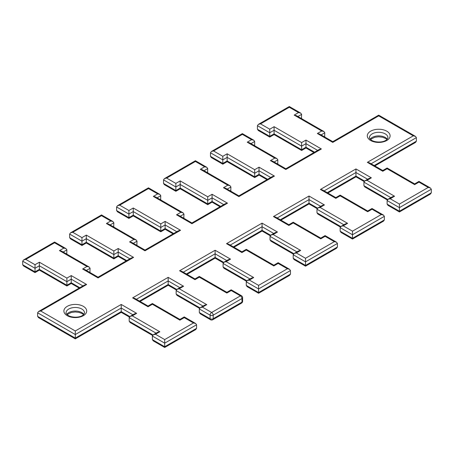 <?xml version="1.0" encoding="UTF-8"?>
<svg xmlns="http://www.w3.org/2000/svg" width="454" height="454" viewBox="0 0 454 454"><rect width="100%" height="100%" fill="white"/><g stroke="black" fill="none" stroke-linecap="round" stroke-linejoin="round"><path stroke-width="0.68" d="M254.064 145.405L254.677 145.053L254.677 141.478L253.769 140.212L251.578 139.684L242.357 134.367C242.357 133.402 242.357 133.402 242.357 134.367L213.579 150.978L222.801 156.301L227.148 153.792L254.677 169.688L259.024 167.18L274.432 176.078L238.883 196.605C238.883 195.64 238.883 195.64 238.883 196.605C238.883 195.64 238.883 195.64 238.883 196.605L223.47 187.706L227.817 185.192L200.288 169.302L204.635 166.788L195.413 161.471C195.413 160.506 195.413 160.506 195.413 161.471L166.635 178.082L175.851 183.405L180.198 180.896L207.728 196.792L212.075 194.284L227.488 203.182L191.934 223.708C191.934 222.744 191.934 222.744 191.934 223.708C191.934 222.744 191.934 222.744 191.934 223.708L176.521 214.81L180.868 212.296L153.338 196.406L157.686 193.892L148.469 188.575C148.469 187.61 148.469 187.61 148.469 188.575L119.686 205.185L128.908 210.508L133.255 208L160.784 223.896L165.131 221.387L180.544 230.286L144.991 250.812C144.991 249.848 144.991 249.848 144.991 250.812C144.991 249.848 144.991 249.848 144.991 250.812L129.577 241.914L133.924 239.4L106.395 223.51L110.742 220.996L101.52 215.678C101.52 214.714 101.52 214.714 101.52 215.678L72.742 232.289L81.964 237.612L86.311 235.104L113.84 251L118.188 248.491L133.595 257.39L98.047 277.916C98.047 276.951 98.047 276.951 98.047 277.916C98.047 276.951 98.047 276.951 98.047 277.916L82.634 269.018L86.981 266.504L59.451 250.614L63.798 248.1L54.576 242.782C54.576 241.817 54.576 241.817 54.576 242.782L25.799 259.393L35.015 264.716L39.362 262.208L66.891 278.103L71.238 275.595L86.652 284.493L40.718 311.007L75.296 330.972L121.229 304.452L136.643 313.351L132.296 315.859L159.825 331.755L155.478 334.263L164.694 339.586L193.478 322.97L184.256 317.647C184.256 316.682 184.256 316.682 184.256 317.647L179.909 320.161C179.909 319.196 179.909 319.196 179.909 320.161C179.909 319.196 179.909 319.196 179.909 320.161L152.379 304.265C152.379 303.3 152.379 303.3 152.379 304.265L148.032 306.773C148.032 305.809 148.032 305.809 148.032 306.773C148.032 305.809 148.032 305.809 148.032 306.773L132.619 297.875L168.173 277.349L168.173 284.499C168.173 285.464 168.173 285.464 168.173 284.499L176.771 289.465M168.173 277.349L183.586 286.247L179.239 288.755L177.049 289.283L176.141 290.543L176.141 294.124L199.953 307.869M199.323 308.947L199.323 312.522L210.094 318.742L210.094 315.167L199.323 308.947L200.231 307.687L202.422 307.159L211.643 312.483L240.421 295.866L231.2 290.543C231.2 289.584 231.2 289.584 231.2 290.543L226.852 293.057C226.852 292.092 226.852 292.092 226.852 293.057C226.852 292.092 226.852 292.092 226.852 293.057L199.323 277.161C199.323 276.197 199.323 276.197 199.323 277.161L194.976 279.67C194.976 278.705 194.976 278.705 194.976 279.67C194.976 278.705 194.976 278.705 194.976 279.67L179.568 270.771L215.117 250.245L230.53 259.143L226.183 261.652L253.712 277.547L249.365 280.056L258.587 285.379L287.365 268.762L278.149 263.439C278.149 262.48 278.149 262.48 278.149 263.439L273.802 265.953C273.802 264.988 273.802 264.988 273.802 265.953C273.802 264.988 273.802 264.988 273.802 265.953L246.272 250.058C246.272 249.093 246.272 249.093 246.272 250.058L241.925 252.566C241.925 251.601 241.925 251.601 241.925 252.566C241.925 251.601 241.925 251.601 241.925 252.566L226.512 243.667L262.066 223.141L277.479 232.039L273.132 234.548L300.661 250.443L296.314 252.952L305.531 258.275L334.314 241.659L325.092 236.335C325.092 235.376 325.092 235.376 325.092 236.335L320.745 238.849C320.745 237.885 320.745 237.885 320.745 238.849C320.745 237.885 320.745 237.885 320.745 238.849L293.216 222.954C293.216 221.989 293.216 221.989 293.216 222.954L288.869 225.462C288.869 224.497 288.869 224.497 288.869 225.462C288.869 224.497 288.869 224.497 288.869 225.462L273.456 216.564L309.009 196.037L324.423 204.936L320.076 207.444L347.605 223.34L343.258 225.848L352.48 231.171L381.258 214.555L372.036 209.232C372.036 208.273 372.036 208.273 372.036 209.232L367.689 211.746C367.689 210.781 367.689 210.781 367.689 211.746C367.689 210.781 367.689 210.781 367.689 211.746L340.159 195.85C340.159 194.885 340.159 194.885 340.159 195.85L335.812 198.358C335.812 197.394 335.812 197.394 335.812 198.358C335.812 197.394 335.812 197.394 335.812 198.358L320.405 189.46L355.953 168.933L371.366 177.832L367.019 180.34L394.549 196.236L390.202 198.744L399.424 204.067L428.201 187.451L418.985 182.128C418.985 181.169 418.985 181.169 418.985 182.128L414.638 184.642C414.638 183.677 414.638 183.677 414.638 184.642C414.638 183.677 414.638 183.677 414.638 184.642L387.109 168.746C387.109 167.781 387.109 167.781 387.109 168.746L382.762 171.254C382.762 170.29 382.762 170.29 382.762 171.254C382.762 170.29 382.762 170.29 382.762 171.254L367.348 162.356L413.271 135.842L378.693 115.883C378.693 114.919 378.693 114.919 378.693 115.883L332.771 142.397C332.771 141.432 332.771 141.432 332.771 142.397C332.771 141.432 332.771 141.432 332.771 142.397L317.357 133.499L321.704 130.985L294.175 115.095L298.522 112.581L289.306 107.263C289.306 106.298 289.306 106.298 289.306 107.263L260.522 123.874L269.744 129.197L274.091 126.689L301.621 142.584L305.968 140.076L321.381 148.974L285.827 169.501C285.827 168.536 285.827 168.536 285.827 169.501C285.827 168.536 285.827 168.536 285.827 169.501L270.414 160.602L274.761 158.088L247.231 142.198L251.578 139.684M226.796 260.562L215.117 253.82L215.117 257.395C215.117 258.36 215.117 258.36 215.117 257.395L223.72 262.361M249.978 278.966L223.09 263.439L223.09 267.02L246.902 280.765M290.464 270.55L258.587 288.954L246.272 281.843L246.272 285.424L258.587 292.529C258.587 293.494 258.587 293.494 258.587 292.529C258.587 293.494 258.587 293.494 258.587 292.529L290.464 274.131L290.464 270.55L289.556 269.29L287.365 268.762M258.587 285.379L258.587 292.529M273.739 233.458L262.066 226.716L262.066 230.292C262.066 231.256 262.066 231.256 262.066 230.292L270.663 235.257M296.922 251.862L270.034 236.335L270.034 239.916L293.846 253.661M337.407 243.446L305.531 261.85L293.216 254.739L293.216 258.32L305.531 265.425C305.531 266.39 305.531 266.39 305.531 265.425C305.531 266.39 305.531 266.39 305.531 265.425L337.407 247.027L337.407 243.446L336.499 242.186L334.314 241.659M305.531 258.275L305.531 265.425M320.683 206.354L309.009 199.612L309.009 203.188C309.009 204.152 309.009 204.152 309.009 203.188L317.607 208.153M343.865 224.758L316.977 209.232L316.977 212.812L340.789 226.557M384.356 216.342L352.48 234.746L340.159 227.636L340.159 231.217L352.48 238.322C352.48 239.286 352.48 239.286 352.48 238.322C352.48 239.286 352.48 239.286 352.48 238.322L384.356 219.923L384.356 216.342L383.448 215.083L381.258 214.555M352.48 231.171L352.48 238.322M367.632 179.251L355.953 172.509L355.953 176.084C355.953 177.049 355.953 177.049 355.953 176.084L364.556 181.05M390.815 197.655L363.926 182.128L363.926 185.709L387.739 199.454M431.3 189.239L399.424 207.643L387.109 200.532L387.109 204.113L399.424 211.218C399.424 212.183 399.424 212.183 399.424 211.218C399.424 212.183 399.424 212.183 399.424 211.218L431.3 192.819L431.3 189.239L430.392 187.979L428.201 187.451M399.424 204.067L399.424 211.218M413.271 135.842L415.461 136.37L416.369 137.63L416.369 141.205L415.461 142.471L374.822 165.931M321.704 130.985L323.895 131.512L324.803 132.772L324.621 136.949M298.522 112.581L300.713 113.108L301.621 114.374L301.439 118.545M317.641 150.387L305.968 143.651L301.621 146.16L274.091 130.264L269.744 132.772L257.429 125.667L257.429 129.242L269.744 136.353C269.744 137.318 269.744 137.318 269.744 136.353C269.744 137.318 269.744 137.318 269.744 136.353L274.091 133.839C274.091 134.804 274.091 134.804 274.091 133.839L301.621 149.735C301.621 150.7 301.621 150.7 301.621 149.735C301.621 150.7 301.621 150.7 301.621 149.735L305.968 147.227C305.968 148.191 305.968 148.191 305.968 147.227L314.543 152.181M269.744 129.197L269.744 136.353M274.091 126.689L274.091 133.839M301.621 142.584L301.621 149.735M305.968 140.076L305.968 147.227M274.761 158.088L276.951 158.616L277.859 159.876L277.678 164.053M213.579 150.978L211.388 151.505L210.48 152.771L210.48 156.346L211.388 157.606L222.801 164.195L227.148 161.686L254.677 177.582L259.024 175.068L266.958 179.653M222.801 156.301L222.801 163.457C222.801 164.416 222.801 164.416 222.801 163.457C222.801 164.416 222.801 164.416 222.801 163.457L227.148 160.943C227.148 161.908 227.148 161.908 227.148 160.943L254.677 176.839C254.677 177.803 254.677 177.803 254.677 176.839C254.677 177.803 254.677 177.803 254.677 176.839L259.024 174.33C259.024 175.295 259.024 175.295 259.024 174.33L267.599 179.285M227.148 153.792L227.148 160.943M254.677 169.688L254.677 176.839M259.024 167.18L259.024 174.33M227.817 185.192L230.008 185.72L230.91 186.98L230.734 191.157M204.635 166.788L206.82 167.316L207.728 168.576L207.552 172.753M166.635 178.082L164.444 178.609L163.536 179.869L163.536 183.45L164.444 184.71L175.851 191.299L180.198 188.79L207.728 204.686L212.075 202.172L220.014 206.757M175.851 183.405L175.851 190.561C175.851 191.52 175.851 191.52 175.851 190.561C175.851 191.52 175.851 191.52 175.851 190.561L180.198 188.047C180.198 189.012 180.198 189.012 180.198 188.047L207.728 203.942C207.728 204.907 207.728 204.907 207.728 203.942C207.728 204.907 207.728 204.907 207.728 203.942L212.075 201.434C212.075 202.399 212.075 202.399 212.075 201.434L220.655 206.383M180.198 180.896L180.198 188.047M207.728 196.792L207.728 203.942M212.075 194.284L212.075 201.434M180.868 212.296L183.058 212.824L183.966 214.084L183.785 218.261M157.686 193.892L159.876 194.42L160.784 195.68L160.602 199.856M119.686 205.185L117.501 205.713L116.593 206.973L116.593 210.554L117.501 211.814L128.908 218.402L133.255 215.894L160.784 231.79L165.131 229.276L173.065 233.861M128.908 210.508L128.908 217.665C128.908 218.624 128.908 218.624 128.908 217.665C128.908 218.624 128.908 218.624 128.908 217.665L133.255 215.151C133.255 216.115 133.255 216.115 133.255 215.151L160.784 231.046C160.784 232.011 160.784 232.011 160.784 231.046C160.784 232.011 160.784 232.011 160.784 231.046L165.131 228.538C165.131 229.503 165.131 229.503 165.131 228.538L173.706 233.487M133.255 208L133.255 215.151M160.784 223.896L160.784 231.046M165.131 221.387L165.131 228.538M133.924 239.4L136.115 239.928L137.023 241.188L136.841 245.364M110.742 220.996L112.933 221.524L113.84 222.783L113.659 226.96M72.742 232.289L70.552 232.817L69.644 234.077L69.644 237.658L70.552 238.917L81.964 245.506L86.311 242.998L113.84 258.894L118.188 256.379L126.121 260.965M81.964 237.612L81.964 244.768C81.964 245.727 81.964 245.727 81.964 244.768C81.964 245.727 81.964 245.727 81.964 244.768L86.311 242.254C86.311 243.219 86.311 243.219 86.311 242.254L113.84 258.15C113.84 259.115 113.84 259.115 113.84 258.15C113.84 259.115 113.84 259.115 113.84 258.15L118.188 255.642C118.188 256.606 118.188 256.606 118.188 255.642L126.762 260.59M86.311 235.104L86.311 242.254M113.84 251L113.84 258.15M118.188 248.491L118.188 255.642M86.981 266.504L89.171 267.031L90.074 268.291L89.898 272.468M63.798 248.1L65.983 248.627L66.891 249.887L66.715 254.064M25.799 259.393L23.608 259.921L22.7 261.181L22.7 264.761L23.608 266.021L35.015 272.61L39.362 270.102L66.891 285.997L71.238 283.483L79.178 288.069M35.015 264.716L35.015 271.872C35.015 272.831 35.015 272.831 35.015 271.872C35.015 272.831 35.015 272.831 35.015 271.872L39.362 269.358C39.362 270.323 39.362 270.323 39.362 269.358L66.891 285.254C66.891 286.219 66.891 286.219 66.891 285.254C66.891 286.219 66.891 286.219 66.891 285.254L71.238 282.746C71.238 283.71 71.238 283.71 71.238 282.746L79.819 287.694M39.362 262.208L39.362 269.358M66.891 278.103L66.891 285.254M71.238 275.595L71.238 282.746M40.718 311.007L38.533 311.535L37.625 312.795L37.625 316.376L38.533 317.635L75.296 338.866L121.229 312.346L129.379 317.051M75.296 330.972L75.296 338.122C75.296 339.087 75.296 339.087 75.296 338.122C75.296 339.087 75.296 339.087 75.296 338.122L121.229 311.603C121.229 312.568 121.229 312.568 121.229 311.603L129.827 316.569M121.229 304.452L121.229 311.603M132.296 315.859L130.105 316.387L129.197 317.647L129.197 321.228L130.105 322.488L152.561 335.455M155.478 334.263L153.287 334.791L152.379 336.051L152.379 339.626L153.287 340.892L164.694 347.48L195.663 329.598L196.571 328.333L196.571 324.758L164.694 343.162L164.694 346.737C164.694 347.702 164.694 347.702 164.694 346.737C164.694 347.702 164.694 347.702 164.694 346.737L196.571 328.333M276.951 158.616L249.422 142.721L247.231 142.198M321.381 148.974L319.19 149.497L285.827 168.757L272.604 161.125L270.414 160.602M274.432 176.078L272.247 176.6L238.883 195.861L225.661 188.228L223.47 187.706M200.288 169.302L202.473 169.824L230.008 185.72M257.429 125.667L258.337 124.402L260.522 123.874M313.901 152.55L305.968 147.964L301.621 150.478L274.091 134.583L269.744 137.091L258.337 130.502L257.429 129.242M323.895 131.512L296.366 115.617L294.175 115.095M254.677 145.053L254.495 145.649M415.461 136.37L378.693 115.14L332.771 141.654L319.548 134.021L317.357 133.499M227.488 203.182L225.298 203.704L191.934 222.965L178.711 215.332L176.521 214.81M430.392 187.979L418.985 181.39L414.638 183.898L387.109 168.003L382.762 170.517L369.539 162.878L367.348 162.356M153.338 196.406L155.529 196.928L183.058 212.824M387.109 200.532L388.017 199.272L390.202 198.744M387.109 204.113L388.017 205.373L399.424 211.961L430.392 194.079L431.3 192.819M388.017 199.272L392.364 196.758L394.549 196.236M363.926 182.128L364.829 180.868L367.019 180.34M364.829 180.868L369.176 178.36L371.366 177.832M180.544 230.286L178.354 230.808L144.991 250.069L131.768 242.436L129.577 241.914M324.139 190.879L355.953 172.509L355.953 168.933M387.285 199.936L364.829 186.969L363.926 185.709M383.448 215.083L372.036 208.494L367.689 211.002L340.159 195.107L335.812 197.621L322.59 189.982L320.405 189.46M106.395 223.51L108.585 224.032L136.115 239.928M340.159 227.636L341.067 226.376L343.258 225.848M340.159 231.217L341.067 232.476L352.48 239.065L383.448 221.183L384.356 219.923M341.067 226.376L345.415 223.862L347.605 223.34M316.977 209.232L317.885 207.972L320.076 207.444M317.885 207.972L322.232 205.458L324.423 204.936M133.595 257.39L131.41 257.912L98.047 277.173L84.824 269.54L82.634 269.018M277.195 217.982L309.009 199.612L309.009 196.037M340.341 227.04L317.885 214.072L316.977 212.812M336.499 242.186L325.092 235.598L320.745 238.106L293.216 222.21L288.869 224.724L275.646 217.086L273.456 216.564M59.451 250.614L61.636 251.136L89.171 267.031M293.216 254.739L294.124 253.48L296.314 252.952M293.216 258.32L294.124 259.58L305.531 266.169L336.499 248.287L337.407 247.027M294.124 253.48L298.471 250.966L300.661 250.443M270.034 236.335L270.942 235.076L273.132 234.548M270.942 235.076L275.289 232.561L277.479 232.039M86.652 284.493L84.461 285.016L38.533 311.535M230.252 245.086L262.066 226.716L262.066 223.141M293.397 254.144L270.942 241.176L270.034 239.916M289.556 269.29L278.149 262.701L273.802 265.21L246.272 249.314L241.925 251.828L228.703 244.19L226.512 243.667M136.643 313.351L134.452 313.873L130.105 316.387M159.825 331.755L157.634 332.277L153.287 334.791M164.694 339.586L164.694 343.162L152.379 336.051M246.272 281.843L247.18 280.583L249.365 280.056M246.272 285.424L247.18 286.684L258.587 293.273L289.556 275.391L290.464 274.131M193.478 322.97L195.663 323.498L196.571 324.758M247.18 280.583L251.527 278.069L253.712 277.547M223.09 263.439L223.992 262.179L226.183 261.652M223.992 262.179L228.339 259.665L230.53 259.143M183.303 272.19L215.117 253.82L215.117 250.245M246.448 281.247L223.992 268.28L223.09 267.02M241.517 295.758A2.191 1.266 120 0 0 240.421 295.866A2.191 1.266 -120 0 1 241.971 298.55L213.187 315.167L213.187 318.742L241.971 302.126L241.971 298.55A2.191 1.266 180 0 0 242.612 297.654A2.191 2.191 0 0 0 241.517 295.758L231.2 289.805L226.852 292.314L199.323 276.418L194.976 278.932L181.753 271.293L179.568 270.771M132.619 297.875L134.81 298.397L148.032 306.036L152.379 303.522L179.909 319.417L184.256 316.909L195.663 323.498M183.586 286.247L181.396 286.769L177.049 289.283M179.239 288.755L206.769 304.651L204.578 305.173L200.231 307.687M242.612 297.654L242.612 301.229A2.191 1.266 180 0 1 241.971 302.126A2.191 1.266 -120 0 1 241.517 303.13L212.739 319.747A2.191 1.266 -120 0 0 213.187 318.742A2.191 1.266 180 0 1 210.094 318.742A2.191 1.266 -60 0 0 210.548 319.747L200.231 313.788L199.323 312.522M199.505 308.351L177.049 295.384L176.141 294.124M387.926 137.624A9.222 5.323 0 0 0 385.225 133.862A9.222 5.323 0 0 0 375.174 132.71A9.222 5.323 0 0 0 369.482 137.624C368.96 137.772 369.709 138.691 371.73 140.388C376.372 143.016 386.638 142.658 387.926 137.624M386.774 131.183A11.412 6.589 180 0 1 386.774 140.496A11.412 6.589 180 0 1 370.634 140.496A11.412 6.589 180 0 1 370.634 131.183A11.412 6.589 180 0 1 386.774 131.183M84.518 312.795A9.222 5.323 0 0 0 81.816 309.032A9.222 5.323 0 0 0 71.766 307.88A9.222 5.323 0 0 0 66.074 312.795C65.552 312.942 66.301 313.862 68.321 315.558C72.963 318.186 83.235 317.828 84.518 312.795M83.366 306.354A11.412 6.589 180 0 1 83.366 315.666A11.412 6.589 180 0 1 67.226 315.666A11.412 6.589 180 0 1 67.226 306.354A11.412 6.589 180 0 1 83.366 306.354M370.18 139.174A9.222 5.323 180 0 1 385.225 137.437A9.222 5.323 180 0 1 387.228 139.174M66.772 314.344A9.222 5.323 180 0 1 81.816 312.607A9.222 5.323 180 0 1 83.82 314.344M206.769 304.651L202.422 307.159M139.457 301.081L168.173 284.499M179.846 287.666L168.173 280.924L136.359 299.294M203.029 306.07L176.141 290.543M186.401 273.978L215.117 257.395M233.345 246.874L262.066 230.292M280.294 219.77L309.009 203.188M327.238 192.666L355.953 176.084M374.181 165.562L416.369 141.205M416.369 137.63L371.088 163.775M324.196 136.699L324.803 136.353M324.803 132.772L321.097 134.912M301.013 118.301L301.621 117.949M301.621 114.374L297.915 116.508M277.246 163.803L277.859 163.457M277.859 159.876L274.154 162.016M254.677 141.478L250.971 143.612M210.48 156.346L222.801 163.457M270.697 177.491L259.024 170.755L254.677 173.263L227.148 157.368L222.801 159.876L210.48 152.771M230.303 190.907L230.91 190.561M230.91 186.98L227.204 189.119M207.12 172.509L207.728 172.157M207.728 168.576L204.022 170.715M163.536 183.45L175.851 190.561M223.748 204.595L212.075 197.859L207.728 200.367L180.198 184.472L175.851 186.98L163.536 179.869M183.359 218.011L183.966 217.665M183.966 214.084L180.261 216.223M160.177 199.612L160.784 199.261M160.784 195.68L157.078 197.819M116.593 210.554L128.908 217.665M176.805 231.699L165.131 224.963L160.784 227.471L133.255 211.575L128.908 214.084L116.593 206.973M136.41 245.115L137.023 244.768M137.023 241.188L133.317 243.327M113.228 226.711L113.84 226.364M113.84 222.783L110.135 224.923M69.644 237.658L81.964 244.768M129.861 258.803L118.188 252.066L113.84 254.575L86.311 238.679L81.964 241.188L69.644 234.077M89.466 272.218L90.074 271.872M90.074 268.291L86.368 270.431M66.284 253.814L66.891 253.468M66.891 249.887L63.185 252.027M22.7 264.761L35.015 271.872M82.912 285.906L71.238 279.17L66.891 281.679L39.362 265.783L35.015 268.291L22.7 261.181M37.625 316.376L75.296 338.122M132.903 314.77L121.229 308.028L75.296 334.547L37.625 312.795M129.197 321.228L153.009 334.973M156.085 333.174L129.197 317.647M152.379 339.626L164.694 346.737M211.643 312.483A2.191 1.266 120 0 0 210.094 315.167A2.191 1.266 180 0 0 213.187 315.167A2.191 1.266 -120 0 0 211.643 312.483M386.995 139.412L385.679 138.442L382.41 137.21L378.693 136.802L374.737 137.273L370.413 139.412M83.587 314.588L82.27 313.612L79.002 312.38L75.29 311.977L71.329 312.443L67.005 314.588M253.769 140.212L242.357 133.624L211.388 151.505M300.713 113.108L289.306 106.52L258.337 124.402M206.82 167.316L195.413 160.727L164.444 178.609M159.876 194.42L148.469 187.831L117.501 205.713M364.102 181.532L355.953 176.827L327.879 193.035M112.933 221.524L101.52 214.935L70.552 232.817M317.159 208.636L309.009 203.931L280.935 220.139M65.983 248.627L54.576 242.039L23.608 259.921M270.215 235.739L262.066 231.035L233.986 247.243M223.266 262.843L215.117 258.139L187.042 274.347M241.517 303.13A2.191 2.191 0 0 0 242.612 301.229M210.548 319.747A2.191 2.191 0 0 0 212.739 319.747M176.322 289.947L168.173 285.243L140.099 301.45"/></g></svg>
